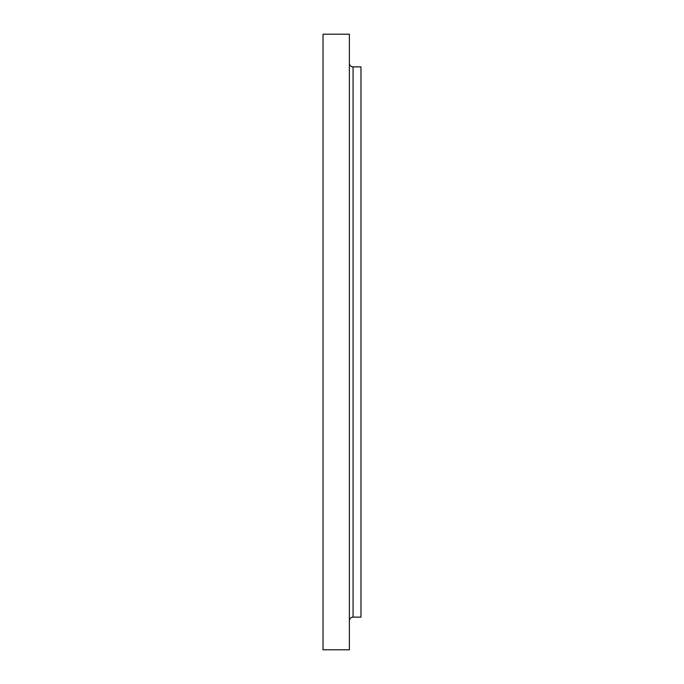 <?xml version="1.0" encoding="UTF-8"?>
<svg xmlns="http://www.w3.org/2000/svg" width="684" height="684" viewBox="0 0 684 684"><rect width="100%" height="100%" fill="white"/><g stroke="black" fill="none" stroke-linecap="round" stroke-linejoin="round"><path stroke-width="1.03" d="M349.379 552.646L349.379 568.464L349.379 552.646M349.379 617.601L349.379 633.41L349.379 617.601M349.379 44.238L349.379 60.047L349.379 44.238M349.379 93.793L349.379 109.602L349.379 93.793M349.379 140.468L349.379 156.285L349.379 140.468M349.379 168.23L349.379 184.039L349.379 168.23M349.379 63.185A3.694 3.694 0 0 0 353.072 66.878L360.972 66.878L360.972 617.122L353.072 617.122L360.972 617.122L360.972 66.878L353.072 66.878L353.072 617.122A3.694 3.694 0 0 0 349.379 620.816M323.028 649.8L349.379 649.8L349.379 34.2L323.028 34.2L323.028 649.8L323.028 34.2L349.379 34.2L349.379 649.8L323.028 649.8M353.072 66.878L353.072 617.122"/></g></svg>
